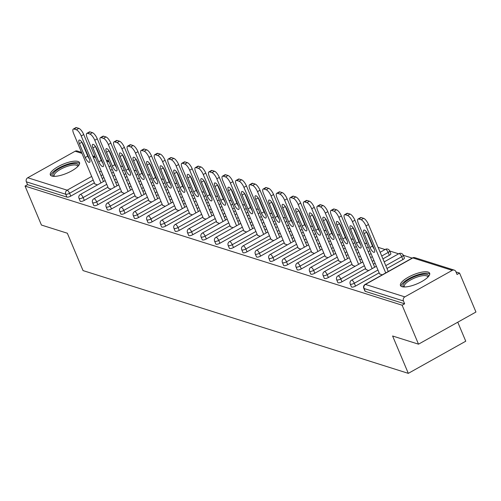 <?xml version="1.0" encoding="UTF-8"?>
<svg xmlns="http://www.w3.org/2000/svg" width="501" height="501" viewBox="0 0 501 501"><rect width="100%" height="100%" fill="white"/><g stroke="black" fill="none" stroke-linecap="round" stroke-linejoin="round"><path stroke-width="0.75" d="M428.117 272.056A15.832 4.897 -22.8 0 0 410.651 275.982A15.832 4.897 -22.8 0 0 400.462 285.501A15.832 4.897 -22.8 0 0 401.996 286.672A15.832 4.897 -22.8 0 0 419.462 282.746A15.832 4.897 -22.8 0 0 429.651 273.233A15.832 4.897 -22.8 0 0 428.117 272.056M77.987 161.435A15.832 4.897 -22.8 0 0 60.521 165.361A15.832 4.897 -22.8 0 0 50.332 174.88A15.832 4.897 -22.8 0 0 51.866 176.051A15.832 4.897 -22.8 0 0 69.332 172.125A15.832 4.897 -22.8 0 0 79.521 162.606A15.832 4.897 -22.8 0 0 77.987 161.435M457.764 322.206L465.755 341.212L408.309 373.358L83.041 270.59L67.334 233.228L41.433 225.043L25.05 186.078L27.561 184.669L66.94 197.112L65.744 194.263L26.365 181.825L27.561 184.669M459.567 273.064L457.056 274.473L455.86 271.623A3.044 2.718 107.5 0 0 454.269 270.127A3.044 2.718 107.5 0 0 452.228 270.358L404.833 296.88A3.044 2.718 107.5 0 0 403.443 300.957L404.639 303.806L402.128 305.209L418.51 344.174L475.95 312.029L459.567 273.064L455.991 271.937M412.191 258.096L403.286 255.285M398.633 253.813L389.728 250.995M385.075 249.529L378.073 247.319M366.932 243.799L364.515 243.029M353.374 239.509L350.95 238.745M339.81 235.226L337.392 234.462M326.251 230.942L323.834 230.178M312.693 226.659L310.269 225.895M299.128 222.375L296.711 221.611M285.57 218.092L283.153 217.328M272.012 213.808L269.588 213.044M258.447 209.524L256.03 208.76M244.889 205.241L242.471 204.471M231.33 200.951L228.913 200.187M217.772 196.668L215.349 195.904M204.208 192.384L201.79 191.62M190.649 188.1L188.232 187.336M177.091 183.817L174.667 183.053M163.526 179.533L161.109 178.769M149.968 175.25L147.551 174.486M136.41 170.966L133.986 170.202M122.851 166.676L120.428 165.912M26.365 181.825A3.044 2.718 -72.5 0 1 27.755 177.749L75.15 151.227A3.044 2.718 -72.5 0 1 77.192 150.989L81.557 152.373M418.51 344.174L392.602 335.996L408.309 373.358M402.128 305.209L25.05 186.078M97.451 184.9L94.789 183.848M404.639 303.806L365.26 291.363A3.044 0.939 157.2 0 1 364.966 291.137L363.77 288.288A3.044 0.939 157.2 0 0 364.064 288.52L365.26 291.363M113.426 172.238L111.729 173.189M103.907 177.567L102.204 178.513M94.388 182.89L70.754 196.116A3.044 0.939 157.2 0 1 66.94 197.112M402.923 254.896A3.044 0.939 157.2 0 1 403.217 255.122L404.413 257.971A3.044 0.939 157.2 0 1 402.91 259.562L386.972 268.486M379.151 272.863L355.516 286.084A3.044 0.939 157.2 0 1 351.702 287.079A3.044 0.939 157.2 0 1 351.408 286.854L350.212 284.004A3.044 0.939 157.2 0 0 350.506 284.23A3.044 0.939 -22.8 0 0 354.32 283.24L355.516 286.084M389.365 250.613A3.044 0.939 157.2 0 1 389.659 250.838L390.855 253.688A3.044 0.939 157.2 0 1 389.352 255.278L382.933 258.873M375.111 263.25L373.408 264.202M365.592 268.58L341.958 281.8A3.044 0.939 157.2 0 1 338.144 282.796A3.044 0.939 157.2 0 1 337.849 282.57L336.653 279.721A3.044 0.939 157.2 0 0 336.948 279.946A3.044 0.939 -22.8 0 0 340.761 278.957L341.958 281.8M371.072 253.638L369.369 254.589M361.547 258.967L359.85 259.919M352.028 264.29L328.399 277.516A3.044 0.939 157.2 0 1 324.585 278.512A3.044 0.939 157.2 0 1 324.285 278.287L323.089 275.437A3.044 0.939 157.2 0 0 323.383 275.663A3.044 0.939 -22.8 0 0 327.203 274.673L328.399 277.516M357.507 249.354L355.81 250.306M347.988 254.683L346.291 255.629M338.469 260.006L314.841 273.233A3.044 0.939 157.2 0 1 311.021 274.229A3.044 0.939 157.2 0 1 310.726 274.003L309.53 271.154A3.044 0.939 157.2 0 0 309.825 271.379A3.044 0.939 -22.8 0 0 313.639 270.383L314.841 273.233M343.949 245.07L342.252 246.022M334.43 250.4L332.733 251.345M324.911 255.723L301.276 268.949A3.044 0.939 157.2 0 1 297.462 269.945A3.044 0.939 157.2 0 1 297.168 269.72L295.972 266.87A3.044 0.939 157.2 0 0 296.266 267.096A3.044 0.939 -22.8 0 0 300.08 266.1L301.276 268.949M330.391 240.787L328.687 241.739M320.865 246.11L319.168 247.062M311.346 251.439L287.718 264.666A3.044 0.939 157.2 0 1 283.904 265.662A3.044 0.939 157.2 0 1 283.61 265.43L282.407 262.587A3.044 0.939 157.2 0 0 282.708 262.812A3.044 0.939 -22.8 0 0 286.522 261.816L287.718 264.666M316.826 236.503L315.129 237.449M307.307 241.826L305.61 242.778M297.788 247.156L274.16 260.382A3.044 0.939 157.2 0 1 270.34 261.372A3.044 0.939 157.2 0 1 270.045 261.146L268.849 258.303A3.044 0.939 157.2 0 0 269.143 258.529A3.044 0.939 -22.8 0 0 272.964 257.533L274.16 260.382M303.268 232.22L301.571 233.165M293.749 237.543L292.052 238.495M284.23 242.872L260.595 256.099A3.044 0.939 157.2 0 1 256.781 257.088A3.044 0.939 157.2 0 1 256.487 256.863L255.291 254.02A3.044 0.939 157.2 0 0 255.585 254.245A3.044 0.939 -22.8 0 0 259.399 253.249L260.595 256.099M289.71 227.93L288.006 228.882M280.191 233.259L278.487 234.211M270.665 238.589L247.037 251.809A3.044 0.939 157.2 0 1 243.223 252.805A3.044 0.939 157.2 0 1 242.929 252.579L241.732 249.73A3.044 0.939 157.2 0 0 242.027 249.961A3.044 0.939 -22.8 0 0 245.841 248.966L247.037 251.809M276.145 223.646L274.448 224.598M266.626 228.976L264.929 229.928M257.107 234.305L233.479 247.525A3.044 0.939 157.2 0 1 229.658 248.521A3.044 0.939 157.2 0 1 229.364 248.296L228.168 245.446A3.044 0.939 157.2 0 0 228.462 245.672A3.044 0.939 -22.8 0 0 232.282 244.682L233.479 247.525M262.587 219.363L260.889 220.315M253.068 224.692L251.37 225.644M243.549 230.022L219.914 243.242A3.044 0.939 157.2 0 1 216.1 244.237A3.044 0.939 157.2 0 1 215.806 244.012L214.61 241.163A3.044 0.939 157.2 0 0 214.904 241.388A3.044 0.939 -22.8 0 0 218.718 240.399L219.914 243.242M249.028 215.079L247.331 216.031M239.509 220.409L237.806 221.361M229.99 225.732L206.356 238.958A3.044 0.939 157.2 0 1 202.542 239.954A3.044 0.939 157.2 0 1 202.247 239.728L201.051 236.879A3.044 0.939 157.2 0 0 201.346 237.105A3.044 0.939 -22.8 0 0 205.16 236.115L206.356 238.958M235.47 210.796L233.767 211.748M225.945 216.125L224.248 217.071M216.426 221.448L192.797 234.675A3.044 0.939 157.2 0 1 188.983 235.67A3.044 0.939 157.2 0 1 188.683 235.445L187.487 232.596A3.044 0.939 157.2 0 0 187.781 232.821A3.044 0.939 -22.8 0 0 191.601 231.825L192.797 234.675M221.905 206.512L220.208 207.464M212.386 211.842L210.689 212.787M202.867 217.165L179.239 230.391A3.044 0.939 157.2 0 1 175.419 231.387A3.044 0.939 157.2 0 1 175.125 231.161L173.928 228.312A3.044 0.939 157.2 0 0 174.223 228.537A3.044 0.939 -22.8 0 0 178.037 227.542L179.239 230.391M208.347 202.229L206.65 203.181M198.828 207.552L197.131 208.504M189.309 212.881L165.674 226.108A3.044 0.939 157.2 0 1 161.861 227.097A3.044 0.939 157.2 0 1 161.566 226.872L160.37 224.028A3.044 0.939 157.2 0 0 160.664 224.254A3.044 0.939 -22.8 0 0 164.478 223.258L165.674 226.108M194.789 197.945L193.085 198.891M185.264 203.268L183.566 204.22M175.745 208.598L152.116 221.824A3.044 0.939 157.2 0 1 148.302 222.813A3.044 0.939 157.2 0 1 148.008 222.588L146.806 219.745A3.044 0.939 157.2 0 0 147.106 219.97A3.044 0.939 -22.8 0 0 150.92 218.975L152.116 221.824M181.224 193.655L179.527 194.607M171.705 198.985L170.008 199.937M162.186 204.314L138.558 217.54A3.044 0.939 157.2 0 1 134.738 218.53A3.044 0.939 157.2 0 1 134.443 218.304L133.247 215.461A3.044 0.939 157.2 0 0 133.542 215.687A3.044 0.939 -22.8 0 0 137.362 214.691L138.558 217.54M167.666 189.372L165.969 190.324M158.147 194.701L156.45 195.653M148.628 200.031L124.993 213.251A3.044 0.939 157.2 0 1 121.179 214.246A3.044 0.939 157.2 0 1 120.885 214.021L119.689 211.171A3.044 0.939 157.2 0 0 119.983 211.403A3.044 0.939 -22.8 0 0 123.797 210.407L124.993 213.251M154.108 185.088L152.404 186.04M144.589 190.418L142.885 191.369M135.063 195.747L111.435 208.967A3.044 0.939 157.2 0 1 107.621 209.963A3.044 0.939 157.2 0 1 107.327 209.737L106.131 206.888A3.044 0.939 157.2 0 0 106.425 207.113A3.044 0.939 -22.8 0 0 110.239 206.124L111.435 208.967M140.543 180.805L138.846 181.757M131.024 186.134L129.327 187.086M121.505 191.463L97.877 204.684A3.044 0.939 157.2 0 1 94.056 205.679A3.044 0.939 157.2 0 1 93.762 205.454L92.566 202.604A3.044 0.939 157.2 0 0 92.86 202.83A3.044 0.939 -22.8 0 0 96.68 201.84L97.877 204.684M126.985 176.521L125.288 177.473M117.466 181.85L115.769 182.802M107.947 187.174L84.312 200.4A3.044 0.939 157.2 0 1 80.498 201.396A3.044 0.939 157.2 0 1 80.204 201.17L79.008 198.321A3.044 0.939 157.2 0 0 79.302 198.546A3.044 0.939 -22.8 0 0 83.116 197.557L84.312 200.4M108.348 188.132L111.009 189.184M121.906 192.415L124.574 193.474M135.47 196.699L138.132 197.757M149.029 200.982L151.69 202.041M162.587 205.266L165.255 206.324M176.145 209.55L178.813 210.608M189.71 213.839L192.371 214.891M203.268 218.123L205.93 219.175M216.827 222.406L219.494 223.459M230.391 226.69L233.053 227.742M243.949 230.974L246.611 232.032M257.508 235.257L260.176 236.315M271.072 239.541L273.734 240.599M284.631 243.824L287.292 244.883M298.189 248.114L300.857 249.166M311.747 252.398L314.415 253.45M325.312 256.681L327.973 257.733M338.87 260.965L341.532 262.017M352.428 265.248L355.096 266.3M365.993 269.532L368.655 270.59M379.551 273.815L382.213 274.874M74.01 129.045L76.359 129.79L78.87 128.381L76.528 127.642L74.01 129.045A6.087 1.985 -119.2 0 0 73.284 129.07A6.087 1.985 -119.2 0 0 73.647 133.56L94.889 184.092M78.87 128.381A6.087 1.985 60.8 0 1 83.723 134.544L81.212 135.953L100.964 182.94M81.212 135.953A6.087 1.985 -119.2 0 0 76.359 129.79M85.22 157.508A4.772 1.553 -119.2 0 0 89.598 162.318A4.772 1.553 -119.2 0 0 89.31 158.798L83.473 144.921A4.772 1.553 -119.2 0 0 79.102 140.111A4.772 1.553 -119.2 0 0 79.39 143.63L85.22 157.508L87.738 156.105A4.772 1.553 -119.2 0 0 89.397 159.011M73.284 129.07L75.795 127.667A6.087 1.985 60.8 0 1 76.528 127.642M83.723 134.544L103.475 181.531M81.813 142.008A4.772 1.553 -119.2 0 0 81.901 142.221L87.738 156.105M87.575 133.335L89.923 134.074L92.434 132.665L90.086 131.926L87.575 133.335A6.087 1.985 -119.2 0 0 86.842 133.354A6.087 1.985 -119.2 0 0 87.212 137.844L108.454 188.376M92.434 132.665A6.087 1.985 60.8 0 1 97.282 138.827L94.77 140.236L114.522 187.224M94.77 140.236A6.087 1.985 -119.2 0 0 89.923 134.074M98.785 161.792A4.772 1.553 -119.2 0 0 103.156 166.601A4.772 1.553 -119.2 0 0 102.868 163.082L97.037 149.204A4.772 1.553 -119.2 0 0 92.66 144.394A4.772 1.553 -119.2 0 0 92.948 147.914L98.785 161.792L101.296 160.389A4.772 1.553 -119.2 0 0 102.956 163.295M86.842 133.354L89.353 131.951A6.087 1.985 60.8 0 1 90.086 131.926M97.282 138.827L117.034 185.815M95.372 146.292A4.772 1.553 -119.2 0 0 95.459 146.511L101.296 160.389M101.133 137.618L103.482 138.357L105.993 136.955L103.644 136.209L101.133 137.618A6.087 1.985 -119.2 0 0 100.407 137.637A6.087 1.985 -119.2 0 0 100.77 142.127L122.012 192.66M105.993 136.955A6.087 1.985 60.8 0 1 110.846 143.111L108.335 144.52L128.081 191.507M108.335 144.52A6.087 1.985 -119.2 0 0 103.482 138.357M112.343 166.075A4.772 1.553 -119.2 0 0 116.714 170.885A4.772 1.553 -119.2 0 0 116.426 167.365L110.596 153.488A4.772 1.553 -119.2 0 0 106.225 148.684A4.772 1.553 -119.2 0 0 106.513 152.198L112.343 166.075L114.854 164.672A4.772 1.553 -119.2 0 0 116.514 167.585M100.407 137.637L102.918 136.234A6.087 1.985 60.8 0 1 103.644 136.209M110.846 143.111L130.598 190.098M108.936 150.576A4.772 1.553 -119.2 0 0 109.024 150.795L114.854 164.672M114.691 141.902L117.04 142.641L119.551 141.238L117.203 140.493L114.691 141.902A6.087 1.985 -119.2 0 0 113.965 141.927A6.087 1.985 -119.2 0 0 114.328 146.417L135.571 196.949M119.551 141.238A6.087 1.985 60.8 0 1 124.405 147.4L121.893 148.803L141.645 195.791M121.893 148.803A6.087 1.985 -119.2 0 0 117.04 142.641M125.901 170.359A4.772 1.553 -119.2 0 0 130.279 175.168A4.772 1.553 -119.2 0 0 129.991 171.655L124.154 157.771A4.772 1.553 -119.2 0 0 119.783 152.968A4.772 1.553 -119.2 0 0 120.071 156.481L125.901 170.359L128.419 168.956A4.772 1.553 -119.2 0 0 130.078 171.868M113.965 141.927L116.476 140.518A6.087 1.985 60.8 0 1 117.203 140.493M124.405 147.4L144.156 194.382M122.494 154.865A4.772 1.553 -119.2 0 0 122.582 155.078L128.419 168.956M128.256 146.186L130.598 146.925L133.116 145.522L130.767 144.776L128.256 146.186A6.087 1.985 -119.2 0 0 127.523 146.211A6.087 1.985 -119.2 0 0 127.893 150.701L149.129 201.233M133.116 145.522A6.087 1.985 60.8 0 1 137.963 151.684L135.452 153.087L155.204 200.074M135.452 153.087A6.087 1.985 -119.2 0 0 130.598 146.925M139.466 174.649A4.772 1.553 -119.2 0 0 143.837 179.452A4.772 1.553 -119.2 0 0 143.549 175.939L137.712 162.055A4.772 1.553 -119.2 0 0 133.341 157.251A4.772 1.553 -119.2 0 0 133.629 160.765L139.466 174.649L141.977 173.24A4.772 1.553 -119.2 0 0 143.637 176.152M127.523 146.211L130.035 144.802A6.087 1.985 60.8 0 1 130.767 144.776M137.963 151.684L157.715 198.665M136.053 159.149A4.772 1.553 -119.2 0 0 136.14 159.362L141.977 173.24M141.814 150.469L144.163 151.208L146.674 149.805L144.326 149.06L141.814 150.469A6.087 1.985 -119.2 0 0 141.082 150.494A6.087 1.985 -119.2 0 0 141.451 154.984L162.693 205.516M146.674 149.805A6.087 1.985 60.8 0 1 151.527 155.968L149.01 157.37L168.762 204.358M149.01 157.37A6.087 1.985 -119.2 0 0 144.163 151.208M153.024 178.932A4.772 1.553 -119.2 0 0 157.395 183.735A4.772 1.553 -119.2 0 0 157.107 180.222L151.277 166.345A4.772 1.553 -119.2 0 0 146.906 161.535A4.772 1.553 -119.2 0 0 147.188 165.054L153.024 178.932L155.535 177.523A4.772 1.553 -119.2 0 0 157.195 180.435M141.082 150.494L143.599 149.085A6.087 1.985 60.8 0 1 144.326 149.06M151.527 155.968L171.273 202.955M149.617 163.432A4.772 1.553 -119.2 0 0 149.705 163.645L155.535 177.523M53.851 176.352A13.702 4.24 157.2 0 1 66.094 165.399A13.702 4.24 157.2 0 1 78.112 166.157M77.693 166.595A12.688 3.927 -22.8 0 0 77.592 166.138A12.688 3.927 -22.8 0 0 66.426 166.639A12.688 3.927 -22.8 0 0 54.202 175.97A12.688 3.927 -22.8 0 0 54.459 176.358M79.628 163.508A15.731 4.866 -22.8 0 0 66.182 164.691A15.731 4.866 -22.8 0 0 50.902 175.582M403.981 286.973A13.702 4.24 157.2 0 1 416.225 276.02A13.702 4.24 157.2 0 1 428.242 276.777M427.823 277.216A12.688 3.927 -22.8 0 0 427.722 276.765A12.688 3.927 -22.8 0 0 416.556 277.26A12.688 3.927 -22.8 0 0 404.332 286.591A12.688 3.927 -22.8 0 0 404.589 286.979M429.758 274.128A15.731 4.866 -22.8 0 0 416.312 275.312A15.731 4.866 -22.8 0 0 401.032 286.203M155.373 154.753L157.721 155.492L160.232 154.089L157.884 153.35L155.373 154.753A6.087 1.985 -119.2 0 0 154.646 154.778A6.087 1.985 -119.2 0 0 155.009 159.268L176.252 209.8M160.232 154.089A6.087 1.985 60.8 0 1 165.086 160.251L162.575 161.654L182.326 208.641M162.575 161.654A6.087 1.985 -119.2 0 0 157.721 155.492M166.582 183.216A4.772 1.553 -119.2 0 0 170.954 188.019A4.772 1.553 -119.2 0 0 170.672 184.506L164.835 170.628A4.772 1.553 -119.2 0 0 160.464 165.818A4.772 1.553 -119.2 0 0 160.752 169.338L166.582 183.216L169.094 181.807A4.772 1.553 -119.2 0 0 170.76 184.719M154.646 154.778L157.157 153.369A6.087 1.985 60.8 0 1 157.884 153.35M165.086 160.251L184.838 207.239M163.176 167.716A4.772 1.553 -119.2 0 0 163.263 167.929L169.094 181.807M168.937 159.036L171.279 159.781L173.791 158.372L171.448 157.633L168.937 159.036A6.087 1.985 -119.2 0 0 168.204 159.061A6.087 1.985 -119.2 0 0 168.568 163.551L189.81 214.084M173.791 158.372A6.087 1.985 60.8 0 1 178.644 164.535L176.133 165.944L195.885 212.925M176.133 165.944A6.087 1.985 -119.2 0 0 171.279 159.781M180.147 187.499A4.772 1.553 -119.2 0 0 184.518 192.309A4.772 1.553 -119.2 0 0 184.23 188.789L178.394 174.912A4.772 1.553 -119.2 0 0 174.022 170.102A4.772 1.553 -119.2 0 0 174.31 173.622L180.147 187.499L182.658 186.09A4.772 1.553 -119.2 0 0 184.318 189.002M168.204 159.061L170.716 157.658A6.087 1.985 60.8 0 1 171.448 157.633M178.644 164.535L198.396 211.522M176.734 172A4.772 1.553 -119.2 0 0 176.822 172.212L182.658 186.09M182.496 163.32L184.844 164.065L187.355 162.656L185.007 161.917L182.496 163.32A6.087 1.985 -119.2 0 0 181.763 163.345A6.087 1.985 -119.2 0 0 182.132 167.835L203.375 218.367M187.355 162.656A6.087 1.985 60.8 0 1 192.202 168.818L189.691 170.227L209.443 217.209M189.691 170.227A6.087 1.985 -119.2 0 0 184.844 164.065M193.705 191.783A4.772 1.553 -119.2 0 0 198.077 196.592A4.772 1.553 -119.2 0 0 197.789 193.073L191.958 179.195A4.772 1.553 -119.2 0 0 187.587 174.386A4.772 1.553 -119.2 0 0 187.869 177.905L193.705 191.783L196.217 190.374A4.772 1.553 -119.2 0 0 197.876 193.286M181.763 163.345L184.274 161.942A6.087 1.985 60.8 0 1 185.007 161.917M192.202 168.818L211.954 215.806M190.292 176.283A4.772 1.553 -119.2 0 0 190.38 176.496L196.217 190.374M196.054 167.603L198.402 168.349L200.914 166.939L198.565 166.2L196.054 167.603A6.087 1.985 -119.2 0 0 195.327 167.628A6.087 1.985 -119.2 0 0 195.691 172.119L216.933 222.651M200.914 166.939A6.087 1.985 60.8 0 1 205.767 173.102L203.256 174.511L223.001 221.498M203.256 174.511A6.087 1.985 -119.2 0 0 198.402 168.349M207.264 196.066A4.772 1.553 -119.2 0 0 211.635 200.876A4.772 1.553 -119.2 0 0 211.353 197.356L205.516 183.479A4.772 1.553 -119.2 0 0 201.145 178.669A4.772 1.553 -119.2 0 0 201.433 182.189L207.264 196.066L209.775 194.664A4.772 1.553 -119.2 0 0 211.441 197.569M195.327 167.628L197.839 166.226A6.087 1.985 60.8 0 1 198.565 166.2M205.767 173.102L225.519 220.089M203.857 180.567A4.772 1.553 -119.2 0 0 203.945 180.78L209.775 194.664M209.612 171.893L211.961 172.632L214.472 171.223L212.13 170.484L209.612 171.893A6.087 1.985 -119.2 0 0 208.886 171.912A6.087 1.985 -119.2 0 0 209.249 176.402L230.491 226.934M214.472 171.223A6.087 1.985 60.8 0 1 219.325 177.385L216.814 178.794L236.566 225.782M216.814 178.794A6.087 1.985 -119.2 0 0 211.961 172.632M220.822 200.35A4.772 1.553 -119.2 0 0 225.2 205.16A4.772 1.553 -119.2 0 0 224.911 201.64L219.075 187.762A4.772 1.553 -119.2 0 0 214.704 182.953A4.772 1.553 -119.2 0 0 214.992 186.472L220.822 200.35L223.34 198.947A4.772 1.553 -119.2 0 0 224.999 201.853M208.886 171.912L211.397 170.509A6.087 1.985 60.8 0 1 212.13 170.484M219.325 177.385L239.077 224.373M217.415 184.85A4.772 1.553 -119.2 0 0 217.503 185.069L223.34 198.947M223.177 176.177L225.519 176.916L228.036 175.513L225.688 174.768L223.177 176.177A6.087 1.985 -119.2 0 0 222.444 176.202A6.087 1.985 -119.2 0 0 222.813 180.686L244.056 231.218M228.036 175.513A6.087 1.985 60.8 0 1 232.884 181.669L230.372 183.078L250.124 230.065M230.372 183.078A6.087 1.985 -119.2 0 0 225.519 176.916M234.387 204.633A4.772 1.553 -119.2 0 0 238.758 209.443A4.772 1.553 -119.2 0 0 238.47 205.924L232.639 192.046A4.772 1.553 -119.2 0 0 228.262 187.242A4.772 1.553 -119.2 0 0 228.55 190.756L234.387 204.633L236.898 203.231A4.772 1.553 -119.2 0 0 238.557 206.143M222.444 176.202L224.955 174.793A6.087 1.985 60.8 0 1 225.688 174.768M232.884 181.669L252.636 228.656M230.974 189.14A4.772 1.553 -119.2 0 0 231.061 189.353L236.898 203.231M236.735 180.46L239.083 181.199L241.595 179.796L239.246 179.051L236.735 180.46A6.087 1.985 -119.2 0 0 236.009 180.485A6.087 1.985 -119.2 0 0 236.372 184.975L257.614 235.508M241.595 179.796A6.087 1.985 60.8 0 1 246.448 185.959L243.931 187.361L263.683 234.349M243.931 187.361A6.087 1.985 -119.2 0 0 239.083 181.199M247.945 208.917A4.772 1.553 -119.2 0 0 252.316 213.727A4.772 1.553 -119.2 0 0 252.028 210.213L246.198 196.329A4.772 1.553 -119.2 0 0 241.826 191.526A4.772 1.553 -119.2 0 0 242.108 195.039L247.945 208.917L250.456 207.514A4.772 1.553 -119.2 0 0 252.116 210.426M236.009 180.485L238.52 179.076A6.087 1.985 60.8 0 1 239.246 179.051M246.448 185.959L266.2 232.94M244.538 193.424A4.772 1.553 -119.2 0 0 244.626 193.636L250.456 207.514M250.293 184.744L252.642 185.483L255.153 184.08L252.805 183.335L250.293 184.744A6.087 1.985 -119.2 0 0 249.567 184.769A6.087 1.985 -119.2 0 0 249.93 189.259L271.173 239.791M255.153 184.08A6.087 1.985 60.8 0 1 260.006 190.242L257.495 191.645L277.247 238.633M257.495 191.645A6.087 1.985 -119.2 0 0 252.642 185.483M261.503 213.207A4.772 1.553 -119.2 0 0 265.874 218.01A4.772 1.553 -119.2 0 0 265.593 214.497L259.756 200.619A4.772 1.553 -119.2 0 0 255.385 195.81A4.772 1.553 -119.2 0 0 255.673 199.323L261.503 213.207L264.014 211.798A4.772 1.553 -119.2 0 0 265.68 214.71M249.567 184.769L252.078 183.36A6.087 1.985 60.8 0 1 252.805 183.335M260.006 190.242L279.758 237.23M258.096 197.707A4.772 1.553 -119.2 0 0 258.184 197.92L264.014 211.798M263.858 189.027L266.2 189.766L268.718 188.363L266.369 187.618L263.858 189.027A6.087 1.985 -119.2 0 0 263.125 189.052A6.087 1.985 -119.2 0 0 263.495 193.543L284.731 244.075M268.718 188.363A6.087 1.985 60.8 0 1 273.565 194.526L271.054 195.929L290.805 242.916M271.054 195.929A6.087 1.985 -119.2 0 0 266.2 189.766M275.068 217.49A4.772 1.553 -119.2 0 0 279.439 222.294A4.772 1.553 -119.2 0 0 279.151 218.78L273.314 204.903A4.772 1.553 -119.2 0 0 268.943 200.093A4.772 1.553 -119.2 0 0 269.231 203.613L275.068 217.49L277.579 216.081A4.772 1.553 -119.2 0 0 279.239 218.993M263.125 189.052L265.636 187.643A6.087 1.985 60.8 0 1 266.369 187.618M273.565 194.526L293.317 241.513M271.655 201.991A4.772 1.553 -119.2 0 0 271.742 202.204L277.579 216.081M277.416 193.311L279.765 194.05L282.276 192.647L279.927 191.908L277.416 193.311A6.087 1.985 -119.2 0 0 276.684 193.336A6.087 1.985 -119.2 0 0 277.053 197.826L298.295 248.358M282.276 192.647A6.087 1.985 60.8 0 1 287.129 198.809L284.612 200.212L304.364 247.2M284.612 200.212A6.087 1.985 -119.2 0 0 279.765 194.05M288.626 221.774A4.772 1.553 -119.2 0 0 292.997 226.577A4.772 1.553 -119.2 0 0 292.709 223.064L286.879 209.186A4.772 1.553 -119.2 0 0 282.508 204.377A4.772 1.553 -119.2 0 0 282.789 207.896L288.626 221.774L291.137 220.365A4.772 1.553 -119.2 0 0 292.797 223.277M276.684 193.336L279.201 191.927A6.087 1.985 60.8 0 1 279.927 191.908M287.129 198.809L306.875 245.797M285.219 206.274A4.772 1.553 -119.2 0 0 285.307 206.487L291.137 220.365M290.975 197.594L293.323 198.34L295.834 196.931L293.486 196.192L290.975 197.594A6.087 1.985 -119.2 0 0 290.248 197.619A6.087 1.985 -119.2 0 0 290.611 202.11L311.854 252.642M295.834 196.931A6.087 1.985 60.8 0 1 300.688 203.093L298.176 204.502L317.928 251.483M298.176 204.502A6.087 1.985 -119.2 0 0 293.323 198.34M302.184 226.057A4.772 1.553 -119.2 0 0 306.556 230.867A4.772 1.553 -119.2 0 0 306.274 227.348L300.437 213.47A4.772 1.553 -119.2 0 0 296.066 208.66A4.772 1.553 -119.2 0 0 296.354 212.18L302.184 226.057L304.696 224.648A4.772 1.553 -119.2 0 0 306.361 227.56M290.248 197.619L292.759 196.217A6.087 1.985 60.8 0 1 293.486 196.192M300.688 203.093L320.44 250.08M298.778 210.558A4.772 1.553 -119.2 0 0 298.865 210.771L304.696 224.648M304.539 201.878L306.881 202.623L309.393 201.214L307.05 200.475L304.539 201.878A6.087 1.985 -119.2 0 0 303.806 201.903A6.087 1.985 -119.2 0 0 304.17 206.393L325.412 256.925M309.393 201.214A6.087 1.985 60.8 0 1 314.246 207.376L311.735 208.785L331.487 255.767M311.735 208.785A6.087 1.985 -119.2 0 0 306.881 202.623M315.749 230.341A4.772 1.553 -119.2 0 0 320.12 235.151A4.772 1.553 -119.2 0 0 319.832 231.631L313.995 217.753A4.772 1.553 -119.2 0 0 309.624 212.944A4.772 1.553 -119.2 0 0 309.912 216.463L315.749 230.341L318.26 228.932A4.772 1.553 -119.2 0 0 319.92 231.844M303.806 201.903L306.318 200.5A6.087 1.985 60.8 0 1 307.05 200.475M314.246 207.376L333.998 254.364M312.336 214.841A4.772 1.553 -119.2 0 0 312.424 215.054L318.26 228.932M318.097 206.161L320.446 206.907L322.957 205.498L320.609 204.759L318.097 206.161A6.087 1.985 -119.2 0 0 317.365 206.187A6.087 1.985 -119.2 0 0 317.734 210.677L338.977 261.209M322.957 205.498A6.087 1.985 60.8 0 1 327.804 211.66L325.293 213.069L345.045 260.057M325.293 213.069A6.087 1.985 -119.2 0 0 320.446 206.907M329.307 234.625A4.772 1.553 -119.2 0 0 333.679 239.434A4.772 1.553 -119.2 0 0 333.39 235.915L327.56 222.037A4.772 1.553 -119.2 0 0 323.189 217.227A4.772 1.553 -119.2 0 0 323.471 220.747L329.307 234.625L331.819 233.222A4.772 1.553 -119.2 0 0 333.478 236.128M317.365 206.187L319.876 204.784A6.087 1.985 60.8 0 1 320.609 204.759M327.804 211.66L347.556 258.648M325.894 219.125A4.772 1.553 -119.2 0 0 325.982 219.338L331.819 233.222M331.656 210.451L334.004 211.19L336.515 209.781L334.167 209.042L331.656 210.451A6.087 1.985 -119.2 0 0 330.929 210.47A6.087 1.985 -119.2 0 0 331.293 214.96L352.535 265.492M336.515 209.781A6.087 1.985 60.8 0 1 341.369 215.944L338.858 217.353L358.603 264.34M338.858 217.353A6.087 1.985 -119.2 0 0 334.004 211.19M342.866 238.908A4.772 1.553 -119.2 0 0 347.237 243.718A4.772 1.553 -119.2 0 0 346.955 240.198L341.118 226.32A4.772 1.553 -119.2 0 0 336.747 221.511A4.772 1.553 -119.2 0 0 337.035 225.03L342.866 238.908L345.377 237.505A4.772 1.553 -119.2 0 0 347.043 240.417M330.929 210.47L333.441 209.067A6.087 1.985 60.8 0 1 334.167 209.042M341.369 215.944L361.121 262.931M339.459 223.408A4.772 1.553 -119.2 0 0 339.546 223.628L345.377 237.505M345.214 214.735L347.562 215.474L350.074 214.071L347.732 213.326L345.214 214.735A6.087 1.985 -119.2 0 0 344.488 214.76A6.087 1.985 -119.2 0 0 344.851 219.244L366.093 269.776M350.074 214.071A6.087 1.985 60.8 0 1 354.927 220.227L352.416 221.636L372.168 268.624M352.416 221.636A6.087 1.985 -119.2 0 0 347.562 215.474M356.424 243.192A4.772 1.553 -119.2 0 0 360.801 248.001A4.772 1.553 -119.2 0 0 360.513 244.482L354.677 230.604A4.772 1.553 -119.2 0 0 350.305 225.801A4.772 1.553 -119.2 0 0 350.594 229.314L356.424 243.192L358.941 241.789A4.772 1.553 -119.2 0 0 360.601 244.701M344.488 214.76L346.999 213.351A6.087 1.985 60.8 0 1 347.732 213.326M354.927 220.227L374.679 267.215M353.017 227.698A4.772 1.553 -119.2 0 0 353.105 227.911L358.941 241.789M358.779 219.018L361.121 219.757L363.638 218.355L361.29 217.609L358.779 219.018A6.087 1.985 -119.2 0 0 358.046 219.043A6.087 1.985 -119.2 0 0 358.415 223.534L379.658 274.066M363.638 218.355A6.087 1.985 60.8 0 1 368.485 224.517L365.974 225.92L385.726 272.907M365.974 225.92A6.087 1.985 -119.2 0 0 361.121 219.757M369.988 247.475A4.772 1.553 -119.2 0 0 374.36 252.285A4.772 1.553 -119.2 0 0 374.072 248.772L368.241 234.888A4.772 1.553 -119.2 0 0 363.864 230.084A4.772 1.553 -119.2 0 0 364.152 233.598L369.988 247.475L372.5 246.072A4.772 1.553 -119.2 0 0 374.159 248.984M358.046 219.043L360.557 217.634A6.087 1.985 60.8 0 1 361.29 217.609M368.485 224.517L388.237 271.498M366.575 231.982A4.772 1.553 -119.2 0 0 366.663 232.195L372.5 246.072M27.755 177.749L67.134 190.186L91.677 176.452M99.499 172.075L101.196 171.123M109.018 166.745L110.721 165.8M109.099 161.955L106.682 161.19M101.365 159.506L100.858 159.349M95.541 157.671L93.123 156.901M87.807 155.222L87.299 155.066M81.982 153.381L75.15 151.227M93.186 180.047L69.558 193.267A3.044 0.939 -22.8 0 1 65.744 194.263A3.044 2.718 -72.5 0 1 67.134 190.186A3.044 0.989 60.8 0 1 69.558 193.267L70.754 196.116M114.979 163.921A3.044 0.989 60.8 0 0 114.529 163.664A3.044 2.718 -72.5 0 1 114.817 163.526M452.228 270.358L412.849 257.921L365.454 284.443L404.833 296.88M403.443 300.957L364.064 288.52A3.044 2.718 107.5 0 1 365.454 284.443A3.044 0.989 -119.2 0 0 365.091 284.455A3.044 3.044 0 0 0 363.77 288.288M454.269 270.127L414.891 257.683A3.044 2.718 107.5 0 0 412.849 257.921A3.044 0.989 -119.2 0 0 412.486 257.934L365.091 284.455M112.23 169.388L110.533 170.34M102.711 174.717L101.008 175.669M128.538 168.204A3.044 0.989 60.8 0 0 128.087 167.948A3.044 0.989 -119.2 0 0 127.98 167.923M106.751 184.33L83.116 197.557A3.044 0.989 60.8 0 0 80.692 194.476A3.044 0.989 -119.2 0 0 80.329 194.488A3.044 3.044 0 0 0 79.008 198.321M125.789 173.672L124.091 174.624M116.27 179.001L114.572 179.953M139.347 177.961L137.65 178.907M129.828 183.285L128.131 184.236M120.309 188.614L96.68 201.84A3.044 0.989 60.8 0 0 94.251 198.759A3.044 0.989 -119.2 0 0 93.887 198.772A3.044 3.044 0 0 0 92.566 202.604M152.911 182.245L151.208 183.191M143.392 187.568L141.689 188.52M133.867 192.898L110.239 206.124A3.044 0.989 60.8 0 0 107.815 203.043A3.044 0.989 -119.2 0 0 107.446 203.055A3.044 3.044 0 0 0 106.131 206.888M166.47 186.529L164.773 187.48M156.951 191.852L155.254 192.804M147.432 197.181L123.797 210.407A3.044 0.989 60.8 0 0 121.374 207.326A3.044 0.989 -119.2 0 0 121.01 207.339A3.044 3.044 0 0 0 119.689 211.171M180.028 190.812L178.331 191.764M170.509 196.141L168.812 197.087M160.99 201.465L137.362 214.691A3.044 0.989 60.8 0 0 134.932 211.61A3.044 0.989 -119.2 0 0 134.569 211.622A3.044 3.044 0 0 0 133.247 215.461M193.593 195.096L191.889 196.048M184.067 200.425L182.37 201.377M174.548 205.748L150.92 218.975A3.044 0.989 60.8 0 0 148.496 215.893A3.044 0.989 -119.2 0 0 148.127 215.906A3.044 3.044 0 0 0 146.806 219.745M207.151 199.379L205.454 200.331M197.632 204.709L195.929 205.66M188.113 210.038L164.478 223.258A3.044 0.989 60.8 0 0 162.055 220.177A3.044 0.989 -119.2 0 0 161.691 220.19A3.044 3.044 0 0 0 160.37 224.028M220.709 203.663L219.012 204.615M211.19 208.992L209.493 209.944M201.671 214.322L178.037 227.542A3.044 0.989 60.8 0 0 175.613 224.461A3.044 0.989 -119.2 0 0 175.25 224.473A3.044 3.044 0 0 0 173.928 228.312M234.268 207.946L232.57 208.898M224.749 213.276L223.051 214.228M215.23 218.605L191.601 231.825A3.044 0.989 60.8 0 0 189.171 228.744A3.044 0.989 -119.2 0 0 188.808 228.757A3.044 3.044 0 0 0 187.487 232.596M247.832 212.23L246.129 213.182M238.313 217.559L236.61 218.511M228.788 222.889L205.16 236.115A3.044 0.989 60.8 0 0 202.736 233.034A3.044 0.989 -119.2 0 0 202.366 233.046A3.044 3.044 0 0 0 201.051 236.879M261.39 216.52L259.693 217.465M251.871 221.843L250.174 222.795M242.352 227.172L218.718 240.399A3.044 0.989 60.8 0 0 216.294 237.317A3.044 0.989 -119.2 0 0 215.931 237.33A3.044 3.044 0 0 0 214.61 241.163M274.949 220.803L273.252 221.749M265.43 226.126L263.733 227.078M255.911 231.456L232.282 244.682A3.044 0.989 60.8 0 0 229.853 241.601A3.044 0.989 -119.2 0 0 229.489 241.614A3.044 3.044 0 0 0 228.168 245.446M288.513 225.087L286.81 226.039M278.988 230.41L277.291 231.362M269.469 235.739L245.841 248.966A3.044 0.989 60.8 0 0 243.417 245.885A3.044 0.989 -119.2 0 0 243.048 245.897A3.044 3.044 0 0 0 241.732 249.73M302.072 229.37L300.375 230.322M292.553 234.7L290.856 235.645M283.034 240.023L259.399 253.249A3.044 0.989 60.8 0 0 256.975 250.168A3.044 0.989 -119.2 0 0 256.612 250.181A3.044 3.044 0 0 0 255.291 254.02M315.63 233.654L313.933 234.606M306.111 238.983L304.414 239.935M296.592 244.306L272.964 257.533A3.044 0.989 60.8 0 0 270.534 254.452A3.044 0.989 -119.2 0 0 270.171 254.464A3.044 3.044 0 0 0 268.849 258.303M329.195 237.937L327.491 238.889M319.669 243.267L317.972 244.219M310.15 248.596L286.522 261.816A3.044 0.989 60.8 0 0 284.092 258.735A3.044 0.989 -119.2 0 0 283.729 258.748A3.044 3.044 0 0 0 282.407 262.587M342.753 242.221L341.056 243.173M333.234 247.55L331.53 248.502M323.715 252.88L300.08 266.1A3.044 0.989 60.8 0 0 297.657 263.019A3.044 0.989 -119.2 0 0 297.293 263.031A3.044 3.044 0 0 0 295.972 266.87M356.311 246.505L354.614 247.456M346.792 251.834L345.095 252.786M337.273 257.163L313.639 270.383A3.044 0.989 60.8 0 0 311.215 267.302A3.044 0.989 -119.2 0 0 310.852 267.315A3.044 3.044 0 0 0 309.53 271.154M369.87 250.788L368.172 251.74M360.351 256.117L358.653 257.069M350.832 261.447L327.203 274.673A3.044 0.989 60.8 0 0 324.773 271.592A3.044 0.989 -119.2 0 0 324.41 271.605A3.044 3.044 0 0 0 323.089 275.437M389.352 255.278L388.156 252.429L381.731 256.024M373.915 260.401L372.212 261.353M364.39 265.73L340.761 278.957A3.044 0.989 60.8 0 0 338.338 275.876A3.044 0.989 -119.2 0 0 337.968 275.888A3.044 3.044 0 0 0 336.653 279.721M402.91 259.562L401.714 256.719L385.776 265.636M377.954 270.014L354.32 283.24A3.044 0.989 60.8 0 0 351.896 280.159A3.044 0.989 -119.2 0 0 351.533 280.172A3.044 3.044 0 0 0 350.212 284.004M142.102 172.488A3.044 0.989 60.8 0 0 141.645 172.238A3.044 0.989 -119.2 0 0 141.545 172.212M155.661 176.772A3.044 0.989 60.8 0 0 155.21 176.521A3.044 0.989 -119.2 0 0 155.103 176.496M169.219 181.055A3.044 0.989 60.8 0 0 168.768 180.805A3.044 0.989 -119.2 0 0 168.662 180.78M182.784 185.339A3.044 0.989 60.8 0 0 182.326 185.088A3.044 0.989 -119.2 0 0 182.226 185.063M196.342 189.629A3.044 0.989 60.8 0 0 195.885 189.372A3.044 0.989 -119.2 0 0 195.785 189.347M209.9 193.912A3.044 0.989 60.8 0 0 209.449 193.655A3.044 0.989 -119.2 0 0 209.343 193.63M223.459 198.196A3.044 0.989 60.8 0 0 223.008 197.939A3.044 0.989 -119.2 0 0 222.901 197.914M237.023 202.479A3.044 0.989 60.8 0 0 236.566 202.222A3.044 0.989 -119.2 0 0 236.466 202.197M250.581 206.763A3.044 0.989 60.8 0 0 250.131 206.506A3.044 0.989 -119.2 0 0 250.024 206.481M264.14 211.046A3.044 0.989 60.8 0 0 263.689 210.796A3.044 0.989 -119.2 0 0 263.582 210.771M277.704 215.33A3.044 0.989 60.8 0 0 277.247 215.079A3.044 0.989 -119.2 0 0 277.147 215.054M291.263 219.613A3.044 0.989 60.8 0 0 290.812 219.363A3.044 0.989 -119.2 0 0 290.705 219.338M304.821 223.897A3.044 0.989 60.8 0 0 304.37 223.646A3.044 0.989 -119.2 0 0 304.264 223.621M318.385 228.187A3.044 0.989 60.8 0 0 317.928 227.93A3.044 0.989 -119.2 0 0 317.828 227.905M331.944 232.47A3.044 0.989 60.8 0 0 331.487 232.214A3.044 0.989 -119.2 0 0 331.386 232.188M345.502 236.754A3.044 0.989 60.8 0 0 345.051 236.497A3.044 0.989 -119.2 0 0 344.945 236.472M359.06 241.037A3.044 0.989 60.8 0 0 358.61 240.781A3.044 0.989 -119.2 0 0 358.503 240.756M372.625 245.321A3.044 0.989 60.8 0 0 372.168 245.064A3.044 0.989 -119.2 0 0 372.068 245.039M385.363 249.36A3.044 3.044 0 0 1 389.659 250.838A3.044 0.939 157.2 0 1 388.156 252.429A3.044 0.989 60.8 0 0 385.732 249.354A3.044 0.989 -119.2 0 0 385.363 249.36L380.159 252.279M398.928 253.65A3.044 3.044 0 0 1 403.217 255.122A3.044 0.939 157.2 0 1 401.714 256.719A3.044 0.989 60.8 0 0 399.291 253.638A3.044 0.989 -119.2 0 0 398.928 253.65L384.198 261.891M79.39 143.63L81.901 142.221M92.948 147.914L95.459 146.511M106.513 152.198L109.024 150.795M120.071 156.481L122.582 155.078M133.629 160.765L136.14 159.362M147.188 165.054L149.705 163.645M160.752 169.338L163.263 167.929M174.31 173.622L176.822 172.212M187.869 177.905L190.38 176.496M201.433 182.189L203.945 180.78M214.992 186.472L217.503 185.069M228.55 190.756L231.061 189.353M242.108 195.039L244.626 193.636M255.673 199.323L258.184 197.92M269.231 203.613L271.742 202.204M282.789 207.896L285.307 206.487M296.354 212.18L298.865 210.771M309.912 216.463L312.424 215.054M323.471 220.747L325.982 219.338M337.035 225.03L339.546 223.628M350.594 229.314L353.105 227.911M364.152 233.598L366.663 232.195M86.873 154.051L87.381 154.208M92.698 155.892L95.115 156.656M100.432 158.335L100.939 158.498M106.256 160.176L108.673 160.94M113.99 162.618L114.497 162.781M128.331 167.703A3.044 3.044 0 0 0 127.949 167.848M124.21 169.927L122.513 170.879M114.691 175.256L112.994 176.202M105.172 180.579L80.329 194.488M141.889 171.987A3.044 3.044 0 0 0 141.507 172.131M137.775 174.21L136.072 175.162M128.256 179.54L126.553 180.485M118.731 184.863L93.887 198.772M155.448 176.271A3.044 3.044 0 0 0 155.072 176.415M151.333 178.494L149.636 179.446M141.814 183.823L140.117 184.775M132.295 189.146L107.446 203.055M169.012 180.554A3.044 3.044 0 0 0 168.63 180.698M164.892 182.777L163.194 183.729M155.373 188.107L153.675 189.059M145.854 193.436L121.01 207.339M182.571 184.844A3.044 3.044 0 0 0 182.189 184.982M178.456 187.061L176.753 188.013M168.931 192.39L167.234 193.342M159.412 197.72L134.569 211.622M196.129 189.127A3.044 3.044 0 0 0 195.753 189.265M192.015 191.344L190.317 192.296M182.496 196.674L180.798 197.626M172.977 202.003L148.127 215.906M209.694 193.411A3.044 3.044 0 0 0 209.312 193.555M205.573 195.634L203.876 196.58M196.054 200.957L194.357 201.909M186.535 206.287L161.691 220.19M223.252 197.695A3.044 3.044 0 0 0 222.87 197.839M219.137 199.918L217.434 200.863M209.612 205.241L207.915 206.193M200.093 210.57L175.25 224.473M236.81 201.978A3.044 3.044 0 0 0 236.428 202.122M232.696 204.201L230.999 205.153M223.177 209.524L221.473 210.476M213.658 214.854L188.808 228.757M250.368 206.262A3.044 3.044 0 0 0 249.993 206.406M246.254 208.485L244.557 209.437M236.735 213.814L235.038 214.76M227.216 219.137L202.366 233.046M263.933 210.545A3.044 3.044 0 0 0 263.551 210.689M259.812 212.768L258.115 213.72M250.293 218.098L248.596 219.043M240.774 223.421L215.931 237.33M277.491 214.829A3.044 3.044 0 0 0 277.109 214.973M273.377 217.052L271.674 218.004M263.858 222.381L262.155 223.333M254.333 227.704L229.489 241.614M291.05 219.112A3.044 3.044 0 0 0 290.674 219.256M286.935 221.336L285.238 222.287M277.416 226.665L275.719 227.617M267.897 231.994L243.048 245.897M304.614 223.402A3.044 3.044 0 0 0 304.232 223.54M300.494 225.619L298.796 226.571M290.975 230.948L289.277 231.9M281.456 236.278L256.612 250.181M318.173 227.686A3.044 3.044 0 0 0 317.791 227.823M314.058 229.903L312.355 230.855M304.533 235.232L302.836 236.184M295.014 240.561L270.171 254.464M331.731 231.969A3.044 3.044 0 0 0 331.355 232.113M327.616 234.192L325.919 235.138M318.097 239.516L316.4 240.467M308.578 244.845L283.729 258.748M345.295 236.253A3.044 3.044 0 0 0 344.913 236.397M341.175 238.476L339.478 239.422M331.656 243.799L329.959 244.751M322.137 249.129L297.293 263.031M358.854 240.536A3.044 3.044 0 0 0 358.472 240.68M354.733 242.76L353.036 243.711M345.214 248.083L343.517 249.035M335.695 253.412L310.852 267.315M372.412 244.82A3.044 3.044 0 0 0 372.03 244.964M368.298 247.043L366.6 247.995M358.779 252.372L357.075 253.318M349.26 257.696L324.41 271.605M372.337 256.656L370.64 257.602M362.818 261.979L337.968 275.888M376.376 266.269L351.533 280.172M414.891 257.683A3.044 3.044 0 0 0 412.486 257.934"/></g></svg>
